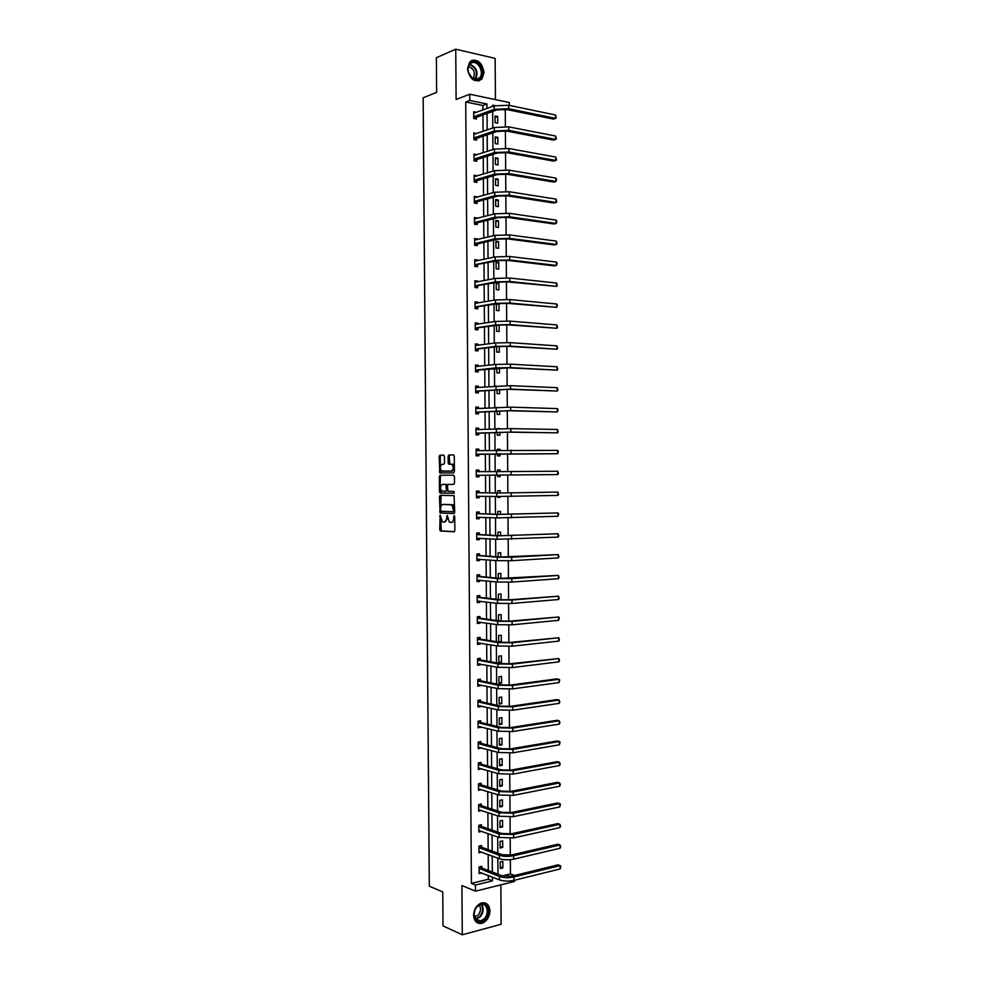 <?xml version="1.0" encoding="UTF-8"?>
<svg xmlns="http://www.w3.org/2000/svg" width="984" height="984" viewBox="0 0 984 984"><rect width="100%" height="100%" fill="white"/><g stroke="black" fill="none" stroke-linecap="round" stroke-linejoin="round"><path stroke-width="1.48" d="M440.156 515.149L439.737 529.687L440.5 531.016L454.079 531.754L454.842 530.487L454.731 516.612L454.19 515.678L453.673 518.359C453.55 520.893 452.738 522.246 451.262 522.43L449.307 522.098L447.302 515.468L446.613 518.076C446.49 520.585 445.691 521.926 444.239 522.11L442.32 521.803L440.156 515.149M484.054 72.422L481.656 79.273C474.436 82.914 469.7 79.396 467.449 68.695L469.786 61.918C477.055 58.191 481.816 61.697 484.054 72.422M489.958 910.987C489.491 917.371 486.748 921.491 481.717 923.361C476.822 923.976 474.103 921.27 473.575 915.268C474.03 908.945 476.736 904.837 481.68 902.918C486.662 902.242 489.417 904.936 489.958 910.987M495.432 99.605L495.149 58.4L455.74 49.2L436.379 57.699L436.638 92.361L423.169 97.785L429.319 886.203L442.751 891.947L443.009 925.882L462.283 934.8L501.127 924.271L500.856 884.862M444.448 456.404L443.686 455.125L439.922 455.223L439.184 456.527L439.774 472.923L453.649 472.923L454.399 471.607L454.288 456.182L453.513 454.891L448.864 455.002L448.114 456.318L448.163 462.886L448.642 464.079L452 464.387C453.87 467.314 453.624 469.553 451.287 471.115L441.595 470.955C439.75 468.064 439.983 465.85 442.283 464.276L443.759 464.251L444.497 462.947L444.448 456.404M514.558 880.213L514.571 881.455L475.481 891.16L461.927 885.551L462.283 934.8M475.481 891.16L475.444 885.046L492.406 880.901L492.381 877.113M482.923 109.999L482.886 105.497L465.727 101.992L471.41 883.411L475.444 885.046M465.727 101.992L469.774 100.442L469.737 94.218L509.331 102.52L509.355 105.399M455.74 49.2L456.109 99.495L469.737 94.218M440.217 495.296L439.491 496.563L440.106 512.984L453.944 513.55L454.706 512.27L454.091 495.616L440.217 495.296M439.454 491.742L439.331 476.551L440.069 475.26L453.661 475.211L454.436 476.514L454.485 483.119L453.735 484.423L448.175 484.386L447.425 485.69L447.954 491.25L454.018 491.41L454.03 493.242L439.946 492.959L440.401 476.539L439.331 476.551M497.855 137.366L495.223 136.874L495.259 143.578L497.904 144.058L497.855 137.366L495.223 138.252M498.138 179.1L495.506 178.67L495.555 185.361L498.187 185.779L498.138 179.1L495.518 179.863M498.433 220.785L495.801 220.416L495.838 227.095L498.47 227.452L498.433 220.785L495.801 221.449M498.716 262.421L496.084 262.113L496.133 268.792L498.765 269.087L498.716 262.421L496.096 262.974M496.379 303.958L496.416 310.452L499.048 310.686L498.999 304.019L496.379 304.462M497.031 303.835L498.999 304.019M496.674 346.798L496.711 352.063L499.331 352.223L499.294 346.479M496.969 389.603L496.994 393.625L499.614 393.735L499.589 389.381M497.264 432.357L497.277 435.149L499.897 435.186L499.884 432.234M497.24 428.753L499.86 428.667M497.56 476.637L500.192 476.613L497.56 476.613L497.56 475.075M497.535 471.643L497.523 469.983L500.143 469.971L500.155 471.619M500.179 475.063L500.192 476.613M497.855 517.916L499.884 517.953M497.83 514.312L497.806 511.434L500.425 511.348L500.45 514.398M498.125 556.932L498.088 552.836L500.708 552.688L500.745 557.129M498.408 599.514L498.371 594.188L500.991 593.992L501.028 599.797M499.023 642.085L501.323 641.851L498.703 641.433M498.703 642.035L498.667 635.504L501.274 635.234L501.323 641.851M501.606 683.044L501.557 676.451L498.949 676.783L498.999 683.388L501.606 683.044L498.986 682.527M501.889 724.212L501.84 717.619L499.232 718.013L499.282 724.605L501.889 724.212L499.269 723.584M502.172 765.318L502.123 758.738L499.515 759.193L499.564 765.786L502.172 765.318L499.552 764.593M502.455 806.4L502.406 799.82L499.798 800.336L499.847 806.929L502.455 806.4L499.835 805.564M502.738 847.433L502.689 840.853L500.081 841.431L500.13 848.024L502.738 847.433L500.118 846.486M502.283 875.908L510.438 873.915L510.339 859.684M510.315 855.207L510.204 838.405M510.167 833.989L510.056 817.126M510.019 812.772L509.909 795.835M509.884 791.53L509.761 774.519M509.737 770.275L509.626 753.203M509.589 749.021L509.478 731.875M509.454 727.742L509.331 710.534M509.306 706.463L509.183 689.181M509.159 685.159L509.048 667.816M509.011 663.856L508.9 646.439M508.876 642.54L508.753 625.049M508.728 621.212L508.605 603.647M508.58 599.859L508.457 582.245M508.433 578.506L508.322 560.818M508.298 557.141L508.174 539.38M508.15 535.776L508.027 517.941M508.002 514.386L507.879 496.477M507.855 492.984L507.732 475.014M507.707 471.57L507.584 453.587M507.572 450.094L507.449 432.148M507.424 428.594L507.301 410.709M507.277 407.093L507.154 389.258M507.129 385.58L507.006 367.782M506.981 364.043L506.858 346.307M506.834 342.506L506.723 324.818M506.686 320.956L506.576 303.318M506.539 299.394L506.428 281.805M506.403 277.82L506.28 260.28M506.256 256.234L506.133 238.743M506.108 234.635L505.985 217.193M505.961 213.024L505.837 195.632M505.813 191.4L505.69 174.07M505.665 169.765L505.555 152.483M505.518 148.117L505.407 130.884M505.37 126.469L505.259 110.085L500.868 109.175M502.873 867.925L502.836 861.357L500.229 861.972L500.266 868.552L502.873 867.925L500.266 866.941M502.59 826.917L502.553 820.336L499.946 820.89L499.983 827.482L502.59 826.917L499.983 826.031M502.307 785.872L502.271 779.279L499.663 779.771L499.7 786.364L502.307 785.872L499.7 785.084M502.024 744.765L501.988 738.184L499.38 738.603L499.417 745.208L502.024 744.765L499.417 744.089M501.742 703.634L501.705 697.041L499.085 697.398L499.134 704.003L501.742 703.634L499.134 703.056M501.459 662.453L501.422 655.848L498.802 656.144L498.851 662.761L501.459 662.453L498.851 661.986M498.556 620.781L498.519 614.852L501.139 614.619L501.176 621.125M498.273 578.223L498.236 573.512L500.856 573.34L500.893 578.469M497.978 535.628L497.953 532.135L500.573 532.024L500.598 535.763M497.707 496.502L497.707 497.363L500.327 497.301L497.707 497.252M497.683 492.984L497.658 490.721L500.278 490.672L500.303 493.021M500.327 496.526L500.327 497.301M497.412 453.71L497.424 455.899L500.044 455.899L500.032 453.649M497.387 450.205L497.375 449.245L499.995 449.27L500.007 450.155M497.117 410.98L497.141 414.399L499.761 414.461L499.737 410.82M496.822 368.201L496.846 372.85L499.478 372.985L499.442 367.93M496.526 325.384L496.563 331.264L499.196 331.46L499.146 325.003M498.863 283.22L496.231 282.949L496.268 289.628L498.9 289.886L498.863 283.22L496.231 283.724M498.568 241.609L495.936 241.277L495.985 247.956L498.617 248.275L498.568 241.609L495.948 242.212M498.285 199.949L495.653 199.543L495.702 206.234L498.334 206.628L498.285 199.949L495.665 200.662M498.002 158.239L495.358 157.772L495.407 164.476L498.039 164.931L498.002 158.239L495.37 159.064M497.707 116.493L495.075 115.964L495.124 122.668L497.756 123.184L497.707 116.493L495.087 117.428M452.505 464.153L452.517 464.891M452.812 504.78L452.824 505.85M505.259 110.085L506.772 109.531M510.438 873.915L514.534 875.477M494.915 105.62L492.627 105.153L492.64 106.432M492.677 111.426L492.787 128.006M492.824 132.901L492.935 149.568M492.972 154.377L493.095 171.118M493.119 175.841L493.242 192.667M493.267 197.28L493.39 214.192M493.414 218.719L493.537 235.717M493.574 240.145L493.685 257.218M493.722 261.56L493.833 278.718M493.87 282.962L493.98 300.206M494.017 304.351L494.14 321.67M494.165 325.741L494.288 343.133M494.312 347.106L494.435 364.584M494.46 368.459L494.583 386.023M494.608 389.812L494.731 407.45M494.755 411.14L494.878 428.864M494.903 432.468L495.026 450.266M495.05 453.772L495.173 471.656M495.198 475.087L495.321 492.947M495.346 496.465L495.469 514.226M495.493 517.83L495.616 535.493M495.641 539.183L495.764 556.747M495.788 560.536L495.911 578.002M495.936 581.864L496.059 599.231M496.084 603.192L496.207 620.449M496.231 624.496L496.354 641.666M496.379 645.799L496.502 662.859M496.526 667.078L496.649 684.052M496.674 688.357L496.797 705.233M496.822 709.624L496.945 726.389M496.969 730.878L497.092 747.545M497.117 752.12L497.24 768.689M497.264 773.35L497.375 789.82M497.412 794.568L497.523 810.939M497.56 815.773L497.67 832.046M497.707 836.966L497.818 853.153M497.855 858.146L497.966 874.235M486.994 108.498L486.957 103.984L469.774 100.442M492.344 872.058L492.234 856.068M492.197 851.086L492.086 834.998M492.049 830.102L491.938 813.916M491.902 809.106L491.791 792.821M491.754 788.11L491.643 771.727M491.606 767.089L491.496 750.607M491.459 746.069L491.348 729.488M491.311 725.024L491.201 708.345M491.164 703.978L491.053 687.201M491.016 682.921L490.905 666.045M490.868 661.851L490.745 644.877M490.721 640.769L490.598 623.696M490.573 619.674L490.45 602.503M490.426 598.567L490.303 581.298M490.278 577.448L490.155 560.081M490.13 556.317L490.007 538.851M489.983 535.185L489.86 517.621M489.835 514.029L489.712 496.367M489.688 492.873L489.565 475.112M489.54 471.705L489.417 453.919M489.392 450.426L489.269 432.726M489.245 429.147L489.122 411.521M489.085 407.843L488.962 390.304M488.937 386.54L488.814 369.074M488.79 365.224L488.667 347.832M488.642 343.883L488.519 326.59M488.494 322.543L488.372 305.323M488.347 301.19L488.224 284.056M488.199 279.825L488.076 262.765M488.039 258.448L487.929 241.474M487.892 237.07L487.781 220.17M487.744 215.668L487.621 198.854M487.597 194.254L487.474 177.526M487.449 172.84L487.326 156.185M487.289 151.401L487.178 134.833M487.142 129.95L487.031 113.468M482.886 105.497L486.957 103.984M471.41 883.411L488.347 879.29L488.322 875.526M488.285 870.483L488.175 854.555M488.138 849.598L488.027 833.571M487.99 828.7L487.879 812.575M487.843 807.79L487.732 791.566M487.695 786.868L487.584 770.546M487.547 765.933L487.437 749.525M487.4 744.999L487.289 728.48M487.252 724.039L487.142 707.434M487.105 703.08L486.982 686.365M486.957 682.096L486.834 665.295M486.809 661.113L486.686 644.212M486.662 640.117L486.539 623.118M486.514 619.108L486.391 601.999M486.367 598.087L486.244 580.892M486.219 577.054L486.096 559.761M486.071 556.009L485.948 538.617M485.924 534.964L485.801 517.461M485.764 513.894L485.641 496.305M485.616 492.812L485.493 475.124M485.469 471.73L485.346 454.018M485.321 450.537L485.198 432.911M485.173 429.344L485.05 411.792M485.026 408.126L484.903 390.66M484.878 386.909L484.755 369.517M484.718 365.679L484.595 348.361M484.571 344.437L484.448 327.205M484.423 323.183L484.3 306.024M484.276 301.904L484.153 284.843M484.128 280.637L484.005 263.638M483.968 259.346L483.857 242.433M483.821 238.042L483.71 221.215M483.673 216.726L483.55 199.973M483.525 195.398L483.402 178.731M483.365 174.07L483.255 157.477M483.218 152.717L483.107 136.222M483.07 131.364L482.959 114.944M488.347 879.29L492.406 880.901M476.416 117.477L476.428 119.002L473.722 118.474L473.673 111.684L476.379 112.385M476.576 138.609L476.576 140.134L473.882 139.642L473.833 132.852L476.539 133.615M476.723 159.74L476.736 161.265L474.03 160.798L473.981 154.021L476.687 154.845M476.871 180.859L476.883 182.372L474.177 181.942L474.14 175.164L476.834 176.05M477.019 201.966L477.031 203.479L474.337 203.085L474.288 196.308L476.994 197.243M477.178 223.06L477.191 224.573L474.485 224.204L474.436 217.439L477.142 218.423M477.326 244.13L477.338 245.656L474.632 245.323L474.583 238.558L477.289 238.903L477.289 239.604M477.474 265.213L477.486 266.726L474.792 266.418L474.743 259.665L477.437 259.973L477.449 260.76M477.621 286.27L477.634 287.783L474.94 287.512L474.891 280.76L477.584 281.03L477.597 281.916M477.781 307.315L477.781 308.828L475.087 308.595L475.038 301.842L477.732 302.088L477.744 303.06M477.929 328.349L477.941 329.874L475.247 329.665L475.198 322.912L477.892 323.121L477.892 324.191M478.076 349.382L478.089 350.894L475.395 350.722L475.346 343.982L478.039 344.154L478.052 345.31M478.224 370.39L478.236 371.903L475.543 371.767L475.493 365.027L478.187 365.175L478.199 366.405M478.372 391.398L478.384 392.911L475.69 392.813L475.653 386.072L478.335 386.183L478.347 387.512M478.531 412.394L478.531 413.907L475.85 413.833L475.801 407.093L478.482 407.179L478.495 408.594M478.679 433.378L478.691 434.891L475.998 434.842L475.948 428.114L478.642 428.163L478.654 429.664L475.948 428.261M478.827 454.35L478.839 455.85L476.145 455.85L476.096 449.122L478.79 449.134L478.802 450.647M478.974 475.309L478.987 476.809L476.293 476.846L476.256 470.118L478.937 470.094L478.95 471.607M479.122 496.256L479.134 497.769L476.453 497.818L476.404 491.102L479.085 491.053L479.097 492.553M479.282 518.703L477.043 518.617L479.245 517.215L479.282 518.703L476.6 518.789L476.551 512.074L479.233 511.988L479.245 513.5M479.429 538.223L479.429 539.626L476.748 539.749L476.699 533.033L479.38 532.922L479.392 534.423M479.577 559.232L479.589 560.536L476.896 560.696L476.846 553.98L479.54 553.844L479.54 555.345M479.725 580.228L479.737 581.446L477.055 581.63L477.006 574.927L479.688 574.742L479.7 576.255M479.872 601.212L479.884 602.343L477.203 602.565L477.154 595.849L479.835 595.64L479.848 597.153M480.02 622.183L480.032 623.216L477.351 623.475L477.302 616.771L479.983 616.525L479.995 618.038M480.167 643.142L480.18 644.089L477.498 644.372L477.449 637.681L480.131 637.398L480.143 638.911M480.327 664.089L480.327 664.95L477.646 665.27L477.597 658.579L480.278 658.271L480.29 659.772M480.475 685.024L480.475 685.799L477.806 686.156L477.757 679.464L480.426 679.12L480.438 680.62M480.623 705.959L480.623 706.635L477.953 707.016L477.904 700.337L480.573 699.956L480.586 701.457M480.77 726.869L478.101 727.877L478.052 721.198L480.733 720.792L480.733 722.293M480.918 747.779L478.249 748.726L478.199 742.047L480.881 741.616L480.881 743.117M481.065 768.676L478.396 769.562L478.347 762.883L481.028 762.428L481.041 763.916M481.213 789.549L478.544 790.398L478.495 783.719L481.176 783.215L481.188 784.715M481.373 810.422L478.691 811.21L478.654 804.543L481.324 804.002L481.336 805.502M481.52 831.283L478.851 832.009L478.802 825.342L481.471 824.789L481.483 826.277M481.668 852.132L478.999 852.808L478.95 846.142L481.619 845.551L481.631 847.039M481.779 872.956L479.147 873.595L479.097 866.929L481.766 866.301L481.779 867.802M481.668 852.206L478.987 851.467M481.52 831.443L478.839 830.754M481.373 810.668L478.691 810.016M481.225 789.881L478.544 789.279M481.078 769.094L478.396 768.516M480.918 748.283L478.236 747.754M480.77 727.471L478.089 726.979M480.623 706.635L477.941 706.192M480.475 685.799L477.793 685.393M480.327 664.95L477.646 664.594M480.18 644.089L477.498 643.77M480.032 623.216L477.351 622.946M479.884 602.343L477.191 602.097M479.737 581.446L477.043 581.249M479.589 560.536L476.896 560.388M479.429 539.626L476.748 539.515M479.134 497.769L476.453 497.732M500.143 469.971L497.523 469.995M478.937 470.094L476.256 470.118M478.987 476.809L476.293 476.822M499.995 449.27L497.375 449.344M478.79 449.134L476.096 449.196M499.86 428.544L497.24 428.68M478.642 428.163L476.391 428.274M478.482 407.179L475.801 407.327M478.335 386.183L475.653 386.368M478.187 365.175L475.493 365.408M478.039 344.154L475.346 344.425M477.892 323.121L475.198 323.441M477.732 302.088L475.051 302.445M477.584 281.03L474.891 281.436M477.437 259.973L474.743 260.416M477.289 238.903L474.596 239.383M477.142 217.808L474.448 218.337M476.982 196.714L474.288 197.28M476.834 175.607L474.14 176.222M476.687 154.488L473.993 155.14M476.539 133.357L473.845 134.058M476.379 112.225L473.685 112.951M444.461 522.11L447.683 518.433M451.496 522.418L452.345 522.393L454.756 518.617M440.721 518.482L441.324 530.893L454.374 531.668M440.66 510.671L441.422 513.033L454.202 513.488M441.115 495.309L440.647 507.855M440.635 510.364L441.164 511.286L453.095 511.692L453.624 510.794L451.988 504.94L442.984 504.448C441.533 504.657 440.746 506.01 440.623 508.507L440.635 510.364M453.132 511.692L454.694 510.893M454.682 508.58L453.058 504.915L451.127 504.657M443.907 504.423L452.209 504.632M441.078 475.26L440.401 476.539M453.87 484.399L448.175 484.386M454.178 493.205L440.205 493.046M442.468 484.362C440.156 485.911 439.946 488.138 441.816 491.041L445.654 491.311L446.404 490.02L445.875 484.46L442.468 484.362L445.604 484.374M445.654 491.311L447.462 490.216M447.437 485.481L446.674 484.362M440.524 491.729L441.275 493.021M454.374 467.855L452.357 471.102L442.333 471.188M454.374 467.338L453.083 464.387L451.226 464.141M453.673 454.916L449.934 455.002L449.184 456.318L449.897 464.165M440.34 468.347L440.844 472.91L453.673 472.923M443.846 455.149L440.992 455.223L440.254 456.527L440.34 467.166M479.134 872.095L499.478 879.905L499.454 876.51L479.11 868.429M480.61 866.572L482.037 868.06L502.147 875.846L511.729 876.166L557.989 864.85L560.154 865.625L513.845 876.99C508.568 878.036 503.771 877.876 499.454 876.51M560.167 868.934L560.154 865.625L560.831 866.055L560.167 868.934L513.869 880.385C508.593 881.443 503.796 881.283 499.478 879.905M482.037 868.06L479.356 868.688M478.987 851.308L499.331 858.7L499.306 855.305L478.962 847.642M480.438 845.809L481.877 847.31L502 854.678L511.582 854.973L557.866 844.235L560.019 844.961L513.709 855.748C508.421 856.744 503.623 856.597 499.306 855.305M560.044 848.269L560.019 844.961L560.708 846.757L560.044 848.269L513.722 859.155C508.445 860.151 503.648 860.004 499.331 858.7M481.877 847.31L479.208 847.9M478.839 830.521L499.183 837.482L499.159 834.088L478.814 826.843M480.253 825.035L481.729 826.535L501.852 833.497L511.434 833.768L557.743 823.608L559.896 824.297L513.562 834.506L499.159 834.088M559.921 827.606L559.896 824.297L560.585 826.105L559.921 827.606L513.587 837.913L499.183 837.482M481.729 826.535L479.06 827.101M484.755 919.548C477.117 927.666 469.491 913.533 477.572 906.116C485.26 898.109 492.713 912.168 484.755 919.548M477.437 906.436C471.73 911.578 474.313 922.844 480.721 920.876L484.103 918.884C489.786 913.693 487.142 902.451 480.696 904.505L477.437 906.436M479.208 905.108C481.262 908.33 480.868 911.701 478.003 915.218L474.546 916.891M476.982 922.623L481.09 923.017L485.296 920.544C490.647 913.017 490.487 907.125 484.78 902.869M478.79 79.421L472.529 78.609L468.495 72.73C467.265 67.761 468.273 64.255 471.496 62.201C479.294 57.847 486.859 75.829 478.79 79.421M471.373 63.001L469.958 64.058C468.077 66.285 467.621 69.175 468.593 72.754L472.32 78.191L478.126 78.941L479.454 77.957C484.952 72.902 477.695 59.384 471.373 63.001M478.593 81.008L480.979 79.47C487.744 73.259 478.925 56.58 471.065 60.86M468.507 66.555C474.19 68.892 475.702 72.914 473.058 78.646L473.046 78.646M478.691 809.709L499.036 816.253L499.011 812.858L478.654 806.031M480.069 804.26L481.582 805.748L501.705 812.304L511.299 812.563L557.608 802.956L559.773 803.608L513.414 813.239L499.011 812.858M559.785 806.929L559.773 803.608L560.449 804.137L559.785 806.929L513.439 816.646L499.036 816.253M481.582 805.748L478.913 806.29M478.531 788.897L498.888 795.023L498.863 791.616L478.507 785.22M479.884 783.461L481.434 784.961L501.557 791.099L511.151 791.333L557.485 782.305L559.638 782.92L513.279 791.972L498.863 791.616M559.662 786.228L559.638 782.92L560.327 784.801L559.662 786.228L513.304 795.38L498.888 795.023M481.434 784.961L478.765 785.466M478.384 768.061L498.74 773.768L498.716 770.361L478.359 764.384M479.454 768.209L478.839 768.442M479.7 762.649L481.287 764.162L501.422 769.882L511.003 770.091L557.35 761.653L559.515 762.219L513.131 770.693L498.716 770.361M559.539 765.527L559.515 762.219L560.203 764.125L559.539 765.527L513.156 774.101L498.74 773.768M481.287 764.162L478.618 764.63M478.236 747.225L498.593 752.514L498.568 749.107L478.212 743.547M479.442 747.385L478.691 747.68M479.516 741.838L481.139 743.351L501.274 748.652L510.868 748.849L557.227 740.977L559.392 741.505L512.984 749.402L498.568 749.107M559.404 744.814L559.392 741.505L560.068 742.108L559.404 744.814L513.008 752.809L498.593 752.514M481.139 743.351L478.47 743.781M478.089 726.376L498.445 731.235L498.421 727.828L478.064 722.699M479.417 726.536L478.544 726.918M479.319 721.001L480.992 722.527L501.127 727.41L510.721 727.582L557.104 720.288L559.256 720.78L512.848 728.099L498.421 727.828M559.281 724.101L559.256 720.78L559.945 722.748L559.281 724.101L512.873 731.506L498.445 731.235M480.992 722.527L478.31 722.933M477.941 705.516L498.298 709.956L498.273 706.549L477.916 701.838M479.405 705.676L478.384 706.131M479.122 700.165L480.844 701.69L500.979 706.155L510.573 706.315L556.969 699.599L559.133 700.042L512.701 706.783L498.273 706.549M559.158 703.363L559.133 700.042L559.822 702.035L559.158 703.363L512.726 710.202L498.298 709.956M480.844 701.69L478.162 702.059M477.793 684.643L498.15 688.665L498.125 685.245L477.757 680.965M479.38 684.803L478.236 685.344M478.925 679.304L480.696 680.842L500.831 684.889L510.425 685.024L556.846 678.886L559.01 679.292L512.553 685.454L498.125 685.245M559.023 682.613L559.01 679.292L559.687 679.993L559.023 682.613L512.578 688.874L498.15 688.665M480.696 680.842L478.015 681.186M477.634 663.769L498.002 667.349L497.978 663.942L477.609 660.079M479.368 663.917L478.089 664.532M478.728 658.444L480.549 659.981L500.684 663.622L510.29 663.733L558.875 658.53L512.418 664.114L497.978 663.942M558.9 661.863L558.875 658.53L559.564 660.596L558.9 661.863L512.443 667.533L498.002 667.349M480.549 659.981L477.867 660.289M477.486 642.872L497.855 646.033L497.83 642.614L477.461 639.182M479.343 643.007L477.941 643.721M478.519 637.571L480.401 639.12L500.536 642.331L510.142 642.429L558.752 637.767L512.27 642.761L497.83 642.614M558.777 641.101L558.752 637.767L559.441 639.858L558.777 641.101L512.295 646.181L497.855 646.033M480.401 639.12L477.72 639.391M477.338 621.962L497.707 624.705L497.683 621.285L477.314 618.272M479.331 622.085L477.793 622.897M478.31 616.685L480.253 618.235L500.389 621.039L509.995 621.113L558.617 616.993L512.123 621.396L497.683 621.285M558.641 620.314L558.617 616.993L559.306 617.78L558.641 620.314L512.147 624.828L497.707 624.705M480.253 618.235L477.572 618.481M477.191 601.052L497.56 603.364L497.535 599.945L477.166 597.362M479.319 601.138L477.646 602.06M478.101 595.775L480.094 597.349L500.241 599.723L509.86 599.785L558.494 596.193L511.988 600.031L497.535 599.945M558.518 599.527L558.494 596.193L559.183 598.346L558.518 599.527L512 603.45L497.56 603.364M480.094 597.349L477.412 597.559M477.043 580.13L497.412 582.011L497.387 578.592L477.019 576.427M479.294 580.179L477.498 581.212M477.88 574.865L479.946 576.452L500.093 578.408L558.371 575.394L511.84 578.641L497.387 578.592M558.383 578.727L558.371 575.394L559.06 577.571L558.383 578.727L511.864 582.073L497.412 582.011M479.946 576.452L477.265 576.624M476.883 559.195L497.264 560.646L497.24 557.227L476.859 555.493M479.282 559.207L477.338 560.363M477.658 553.943L479.798 555.529L499.946 557.067L558.236 554.582L511.692 557.251L497.24 557.227M558.26 557.916L558.236 554.582L558.924 556.796L558.26 557.916L511.717 560.683L497.264 560.646M479.798 555.529L477.117 555.677M476.736 538.236L497.117 539.281L497.092 535.849L476.711 534.546M479.257 538.223L477.191 539.49M477.424 533.008L479.651 534.607L499.798 535.726L558.112 533.759L497.092 535.849M558.137 537.104L558.112 533.759L558.801 535.997L558.137 537.104L497.117 539.281M479.651 534.607L476.969 534.73M476.588 517.277L496.969 517.891L496.945 514.46L476.563 513.587M477.191 512.049L479.503 513.673L499.663 514.374L557.977 512.922L496.945 514.46M558.002 516.268L557.977 512.922L558.666 513.869L558.002 516.268L496.969 517.891M479.503 513.673L476.822 513.759M476.441 496.317L496.822 496.489L496.797 493.058L476.416 492.603M479.22 496.194L476.896 497.719M476.945 491.09L479.356 492.726L499.515 493.009L557.854 492.086L496.797 493.058M557.879 495.419L557.854 492.086L558.543 494.386L557.879 495.419L496.822 496.489M479.356 492.726L476.662 492.787M476.293 475.333L496.674 475.087L496.649 471.643L476.256 471.631M479.208 475.149L476.748 476.822M476.699 470.118L479.208 471.779M557.743 474.571L557.731 471.225L558.42 473.562L557.743 474.571L496.674 475.087M557.731 471.225L496.649 471.643M476.133 454.337L557.62 453.71L476.391 454.165M557.596 450.364L558.285 451.385L557.62 453.71L557.596 450.364L476.108 450.635M479.073 454.165L476.674 455.85M476.551 449.196L478.925 450.721M475.985 433.329L508.716 432.161L557.485 432.837L510.856 432.074L476.244 433.157M557.473 429.479L558.162 431.878L557.485 432.837L557.473 429.479L510.831 428.63L475.961 429.627M478.925 433.194L476.625 434.854M475.838 412.321L508.58 410.734L557.362 411.939L510.708 410.599L476.084 412.136M557.338 408.594L558.026 409.688L557.362 411.939L557.338 408.594L510.684 407.155L475.813 408.606M478.777 412.21L476.563 413.846M476.244 407.339L478.359 408.606M475.69 391.288L508.433 389.295L557.239 391.042L510.561 389.111L475.936 391.103M557.215 387.696L557.903 390.156L557.239 391.042L557.215 387.696L510.536 385.666L475.653 387.585M478.63 391.202L476.49 392.837M476.096 386.392L478.076 387.536M475.53 370.255L508.285 367.844L557.104 370.144L510.413 367.61L495.936 367.856L475.789 370.058M557.079 366.786L557.78 369.271L557.104 370.144L557.079 366.786L510.388 364.166L495.911 364.424L475.506 366.54M478.482 370.193L476.416 371.817M475.948 365.433L477.793 366.454M475.383 349.209L498.507 346.565L508.138 346.368L556.981 349.222L510.278 346.097L495.788 346.38L475.641 349M556.956 345.864L557.645 348.385L556.981 349.222L556.956 345.864L510.253 342.653L495.764 342.936L475.358 345.495M478.322 349.172L476.342 350.784M475.801 344.462L477.511 345.372M475.235 328.152L498.359 325.101L508.002 324.892L556.846 328.287L510.13 324.572L495.641 324.892L475.481 327.943M556.821 324.929L557.522 327.475L556.846 328.287L556.821 324.929L510.106 321.128L495.616 321.448L475.211 324.425M478.175 328.139L476.256 329.738M475.641 323.478L477.228 324.289M475.075 307.082L498.212 303.638L507.855 303.404L556.723 307.352L509.983 303.047L495.493 303.392L475.333 306.86M556.698 303.995L557.387 305.224L556.723 307.352L556.698 303.995L509.958 299.591L495.469 299.948L475.051 303.355M478.027 307.106L476.158 308.693M475.493 302.482L476.945 303.195M474.928 286L498.064 282.162L507.707 281.904L556.587 286.393L509.835 281.498L495.346 281.879L475.186 285.778M556.575 283.035L557.264 285.643L556.587 286.393L556.575 283.035L509.81 278.041L495.321 278.423L474.903 282.273M477.88 286.049L476.059 287.623M475.346 281.473L476.65 282.101M474.78 264.905L497.916 260.662L507.559 260.391L554.299 265.865L556.464 265.434L509.687 259.948L495.186 260.354L475.026 264.684M556.44 262.076L557.129 263.368L556.464 265.434L556.44 262.076L509.663 256.492L495.173 256.898L474.755 261.178M477.732 264.979L475.961 266.553M475.198 260.465L476.367 260.994M474.632 243.798L477.572 243.909L497.769 239.161L507.412 238.878L554.164 244.93L556.329 244.45L509.552 238.374L495.038 238.817L474.878 243.565M556.317 241.092L557.005 243.761L556.329 244.45L556.317 241.092L509.527 234.918L495.013 235.361L474.596 240.071M477.572 243.909L475.862 245.471M475.038 239.432L476.084 239.887M474.472 222.692L477.424 222.815L497.621 217.648L507.264 217.341L554.041 223.983L556.206 223.466L509.404 216.8L494.891 217.267L474.731 222.445M556.181 220.108L556.87 221.462L556.206 223.466L556.181 220.108L509.38 213.331L494.866 213.811L474.448 218.952M477.424 222.815L475.764 224.377M474.891 218.399L475.801 218.78M474.325 201.56L477.277 201.72L497.461 196.123L507.129 195.791L553.906 203.024L556.071 202.47L509.257 195.201L494.743 195.705L474.571 201.314M556.058 199.112L556.747 201.843L556.071 202.47L556.058 199.112L509.232 191.745L494.718 192.249L474.3 197.833M477.277 201.72L475.653 203.27M474.743 197.353L475.518 197.661M474.177 180.429L477.129 180.613L497.314 174.586L506.981 174.23L553.771 182.065L555.948 181.462L509.109 173.602L494.595 174.131L474.423 180.17M555.923 178.104L556.612 179.518L555.948 181.462L555.923 178.104L509.085 170.134L494.571 170.675L474.14 176.69M477.129 180.613L475.543 182.163M474.596 176.296L475.235 176.53M474.017 159.273L476.969 159.494L497.166 153.037L506.834 152.668L553.648 161.093L555.812 160.453L508.962 151.991L494.448 152.545L474.276 159.027M555.8 157.083L556.489 159.875L555.812 160.453L555.8 157.083L508.937 148.523L494.423 149.088L473.993 155.546M476.969 159.494L475.432 161.032M473.87 138.117L476.822 138.35L497.018 131.475L506.686 131.081L553.512 140.097L555.689 139.421L508.814 130.355L494.3 130.958L474.116 137.858M555.665 136.05L556.366 138.867L555.689 139.421L555.665 136.05L508.789 126.887L494.276 127.49L473.845 134.377M476.822 138.35L475.309 139.9M473.722 116.948L476.674 117.219L496.871 109.9L506.539 109.482L553.389 119.101L555.554 118.375L508.679 108.72L494.152 109.347L473.968 116.678M555.542 115.005L556.231 117.859L555.554 118.375L555.542 115.005L508.654 105.251L494.128 105.878L473.685 113.209M476.674 117.219L475.198 118.756M440.672 515.997L439.639 516.022M454.731 516.538L453.661 516.563M447.659 516.268L446.601 516.293M447.671 518.039L446.613 518.076M454.743 518.322L453.673 518.359M441.57 530.979L440.5 531.016M440.807 529.65L439.737 529.687M441.422 513.033L440.352 513.058M440.672 511.717L439.602 511.754M440.561 496.551L439.491 496.563M454.694 510.757L453.624 510.794M454.682 508.876L453.612 508.9M444.055 504.423L442.984 504.448M447.462 490.007L446.404 490.02M447.425 485.666L446.367 485.678M452.357 471.102L451.287 471.115M449.233 462.886L448.163 462.886M449.184 456.318L448.114 456.318M449.934 455.002L448.864 455.002M441.127 472.997L440.057 473.009M440.365 471.717L439.294 471.73M440.254 456.527L439.184 456.527M440.992 455.223L439.922 455.223M513.869 880.385L513.845 876.99M513.722 859.155L513.709 855.748M513.587 837.913L513.562 834.506M481.606 904.345C484.103 908.453 483.562 912.697 479.983 917.088L475.727 919.204L480.721 920.876M475.407 918.761L479.491 916.707C482.935 912.488 483.464 908.392 481.065 904.419M469.786 64.243C476.736 67.269 478.63 72.324 475.481 79.446M474.94 79.36C477.978 72.496 476.145 67.601 469.442 64.686M513.439 816.646L513.414 813.239M513.304 795.38L513.279 791.972M513.156 774.101L513.131 770.693M513.008 752.809L512.984 749.402M512.873 731.506L512.848 728.099M512.726 710.202L512.701 706.783M512.578 688.874L512.553 685.454M512.443 667.533L512.418 664.114M512.295 646.181L512.27 642.761M512.147 624.828L512.123 621.396M512 603.45L511.988 600.031M511.864 582.073L511.84 578.641M511.717 560.683L511.692 557.251M511.569 539.269L511.545 535.837M511.434 517.855L511.409 514.423M511.286 496.428L511.262 492.996M511.139 474.989L511.114 471.545M496.526 453.661L496.502 450.229M510.991 453.538L510.967 450.094M496.379 432.222L496.354 428.79M510.856 432.074L510.831 428.63M496.231 410.783L496.207 407.351M510.708 410.599L510.684 407.155M496.084 389.332L496.059 385.888M510.561 389.111L510.536 385.666M495.936 367.856L495.911 364.424M510.413 367.61L510.388 364.166M495.788 346.38L495.764 342.936M510.278 346.097L510.253 342.653M495.641 324.892L495.616 321.448M510.13 324.572L510.106 321.128M495.493 303.392L495.469 299.948M509.983 303.047L509.958 299.591M495.346 281.879L495.321 278.423M509.835 281.498L509.81 278.041M495.186 260.354L495.173 256.898M509.687 259.948L509.663 256.492M495.038 238.817L495.013 235.361M509.552 238.374L509.527 234.918M494.891 217.267L494.866 213.811M509.404 216.8L509.38 213.331M494.743 195.705L494.718 192.249M509.257 195.201L509.232 191.745M494.595 174.131L494.571 170.675M509.109 173.602L509.085 170.134M494.448 152.545L494.423 149.088M508.962 151.991L508.937 148.523M494.3 130.958L494.276 127.49M508.814 130.355L508.789 126.887M494.152 109.347L494.128 105.878M508.679 108.72L508.654 105.251M481.656 79.273L480.856 79.581M441.324 530.893L440.254 530.929M441.176 512.947L440.106 512.984M453.058 504.915L451.988 504.94M446.957 484.448L445.875 484.46M441.017 492.935L439.946 492.959M453.083 464.387L452 464.387M449.713 464.079L448.642 464.079M440.844 472.91L439.774 472.923M475.37 916.768L474.411 916.35M475.702 79.458L479.454 77.957"/></g></svg>
